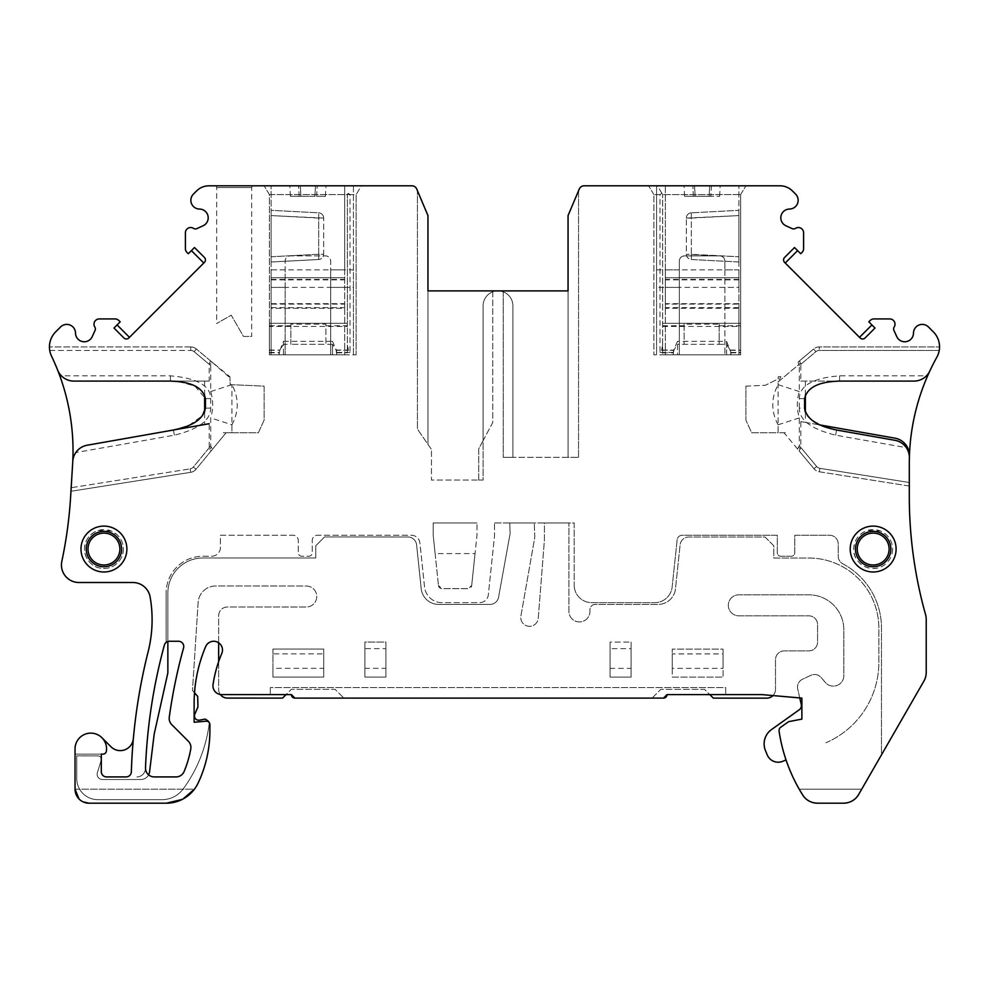 <?xml version="1.0" encoding="UTF-8"?>
<svg xmlns="http://www.w3.org/2000/svg" width="989" height="989" viewBox="0 0 989 989"><rect width="100%" height="100%" fill="white"/><g stroke="black" fill="none" stroke-linecap="round" stroke-linejoin="round"><path stroke-width="0.74" stroke-dasharray="4.95 3.71" d="M344.691 185.808L344.691 269.886L330.672 269.886L330.672 261.121A5.254 5.254 0 0 0 325.418 255.867L290.395 255.867A5.254 5.254 0 0 0 285.141 261.121L285.141 354.828L285.141 287.391L271.122 287.391L353.444 287.391L353.444 269.886L271.122 269.886L271.122 354.828L285.141 354.828L269.379 354.828L271.122 354.828L271.122 308.296L344.691 308.296L344.691 185.808L315.466 185.808L353.444 185.808L353.444 269.886M786.02 759.911L782.929 761.246A11.93 11.93 0 0 1 767.155 754.755L765.399 750.416A17.518 17.518 0 0 1 771.469 729.598L799.186 709.83A5.254 5.254 0 0 0 801.251 704.378L797.727 689.11A8.753 8.753 0 0 1 802.561 679.208L810.881 675.326A8.753 8.753 0 0 1 821.29 677.638L825.259 682.373A10.508 10.508 0 0 0 843.827 675.611L843.827 629.845A35.023 35.023 0 0 0 808.804 594.809L738.82 594.809A10.508 10.508 0 0 0 728.312 605.317A10.508 10.508 0 0 0 738.82 615.826L808.804 615.826A8.753 8.753 0 0 1 817.557 624.591L817.557 642.121A8.753 8.753 0 0 1 808.792 650.886L784.277 650.886A8.753 8.753 0 0 0 775.512 659.638L775.512 689.382L775.512 659.638A8.753 8.753 0 0 1 784.277 650.886L808.792 650.886A8.753 8.753 0 0 0 817.557 642.121L817.557 624.591A8.753 8.753 0 0 0 808.804 615.826L738.82 615.826A10.508 10.508 0 0 1 728.312 605.317A10.508 10.508 0 0 1 738.82 594.809L808.804 594.809A35.023 35.023 0 0 1 843.827 629.845L843.827 675.611A10.508 10.508 0 0 1 825.259 682.373L821.29 677.638A8.753 8.753 0 0 0 810.881 675.326L802.561 679.208A8.753 8.753 0 0 0 797.727 689.11L799.755 697.913L801.869 698.098L761.839 694.599L667.019 694.599A3.499 3.499 0 0 1 663.508 698.098L294.883 698.098L663.508 698.098L667.019 694.599L761.839 694.599L772.953 695.576A8.753 8.753 0 0 0 775.512 689.382A8.753 8.753 0 0 1 766.759 698.147L713.341 698.135L704.588 689.382L660.8 689.37L652.072 698.098L343.875 698.098L652.035 698.135L660.8 689.37L704.588 689.382L709.805 694.599L761.839 694.599L801.869 698.098L801.869 719.114L789.333 721.513A3.499 3.499 0 0 0 787.961 722.106L780.581 727.372A3.499 3.499 0 0 0 779.109 730.228L779.109 731.378A166.387 166.387 0 0 0 799.186 789.173L802.672 794.971C806.072 800.237 811.017 802.981 817.507 803.192L843.53 803.192C850.305 802.944 855.361 800.014 858.712 794.414L923.887 681.137A17.518 17.518 0 0 0 926.223 672.409L926.223 619.361A17.518 17.518 0 0 0 925.568 614.626A437.855 437.855 0 0 1 909.299 496.367L909.299 463.52A218.928 218.928 0 0 1 936.88 357.153A21.189 21.189 0 0 0 933.344 331.871L928.448 326.976A8.753 8.753 0 0 0 913.502 332.922L913.49 333.231A8.753 8.753 0 0 1 896.763 336.619L893.932 330.388A3.499 3.499 0 0 1 894.167 327.05A5.254 5.254 0 0 0 889.754 318.94L873.893 318.94A5.254 5.254 0 0 0 870.172 320.485L868.824 321.845L875.018 328.039L865.103 337.941A3.499 3.499 0 0 1 860.146 337.941L784.611 262.394A3.499 3.499 0 0 1 784.611 257.437L794.513 247.534L800.694 253.716L802.067 252.356A5.254 5.254 0 0 0 803.6 248.635L803.6 232.798A5.254 5.254 0 0 0 795.502 228.372A3.499 3.499 0 0 1 792.152 228.62L785.934 225.776A8.753 8.753 0 0 1 789.321 209.062L789.63 209.05A8.753 8.753 0 0 0 795.576 194.104L792.412 190.939A17.518 17.518 0 0 0 780.024 185.808L584.128 185.808A5.254 5.254 0 0 0 579.282 189.023L568.057 215.59L568.057 290.902L497.999 290.902A14.884 14.884 0 0 1 512.895 305.786A14.884 14.884 0 0 0 503.253 291.854A14.884 14.884 0 0 1 512.895 305.786L512.895 457.351L512.895 305.786L512.895 457.351L503.253 457.351L568.057 457.351L568.057 215.59L568.057 457.351L578.565 457.351L512.895 457.351L512.895 305.786A14.884 14.884 0 0 0 497.999 290.902A14.884 14.884 0 0 0 483.114 305.786L483.114 480.048L431.451 480.048L431.451 449.476L431.451 480.048L483.114 480.048L483.114 305.786L483.114 440.562L492.745 422.526L492.745 291.854A14.884 14.884 0 0 0 483.114 305.786L483.114 440.562L492.745 422.526L492.745 291.854A14.884 14.884 0 0 0 483.114 305.786A14.884 14.884 0 0 1 497.999 290.902L427.953 290.902L427.953 444.382L431.451 449.476L427.953 444.382L427.953 215.59L427.953 444.382L417.445 429.09L427.953 444.382L427.953 215.59L417.445 190.716L417.445 429.09L417.445 190.716L427.953 215.59L416.728 189.023A5.254 5.254 0 0 0 411.881 185.808L208.976 185.808A17.518 17.518 0 0 0 196.588 190.939L193.424 194.104A8.753 8.753 0 0 0 199.37 209.05L199.691 209.062A8.753 8.753 0 0 1 203.079 225.776L196.848 228.62A3.499 3.499 0 0 1 193.498 228.372A5.254 5.254 0 0 0 185.4 232.798L185.4 248.635A5.254 5.254 0 0 0 186.946 252.356L188.306 253.716L194.487 247.534L204.402 257.437A3.499 3.499 0 0 1 204.402 262.394L203.783 263.012L191.396 250.625M353.444 287.391L353.444 354.828L356.139 354.828L356.139 194.573L269.379 194.573L269.379 354.828L269.379 323.304L269.379 326.444L347.386 326.444L347.386 194.561L269.379 194.561L269.379 354.828L332.502 354.828L283.46 354.828L283.46 344.32L290.865 344.32L290.865 324.182L325.888 324.182L325.888 344.32L290.865 344.32L325.888 344.32L325.888 324.182M656.572 287.391L656.572 269.886L738.894 269.886L738.894 185.808L738.894 354.828L740.65 354.828L740.65 194.573L740.65 354.828L724.888 354.828L724.888 261.121L724.888 269.886L738.894 269.886L738.894 287.391L656.572 287.391L656.572 354.828L738.894 354.828L724.888 354.828L724.888 287.391L738.894 287.391L738.894 354.828L738.894 304.105L665.337 304.105L665.337 307.616L665.337 185.808L694.562 185.808L695.106 196.317L684.598 196.317L695.106 196.317L694.562 185.808L656.572 185.808L656.572 354.828L653.877 354.828L726.569 354.828L677.527 354.828L677.527 344.32L673.942 350.044L673.15 354.828L677.527 354.828L677.527 341.316L673.583 350.316L673.15 354.828L662.642 354.828L662.642 194.573L662.642 354.828L679.344 354.828L679.344 261.121C679.591 257.869 681.347 256.114 684.598 255.867L719.633 255.867C722.885 256.114 724.64 257.869 724.888 261.121A5.254 5.254 0 0 0 719.633 255.867L684.598 255.867A5.254 5.254 0 0 0 679.344 261.121L679.344 354.828L665.337 354.828L738.894 354.828L738.894 308.296L665.337 308.296L665.337 277.761L665.337 304.105M662.642 345.322L661.468 350.316L660.009 352.418L660.009 194.573L653.877 194.573L653.877 354.828L653.877 194.573L740.65 194.573L662.642 194.573L657.388 185.808L648.623 185.808L745.904 185.808L657.388 185.808L662.642 194.573M578.565 457.351L578.565 190.716L568.057 215.59L578.565 190.716L578.565 457.351M503.253 291.854L503.253 457.351L503.253 291.854M145.507 768.156A8.753 8.753 0 0 1 136.742 776.921A8.753 8.753 0 0 0 145.507 768.156A8.753 8.753 0 0 0 154.259 776.921L176.005 776.921A8.753 8.753 0 0 0 184.078 771.568A8.753 8.753 0 0 1 176.005 776.921A8.753 8.753 0 0 0 184.078 771.568A105.081 105.081 0 0 0 190.766 748.945A105.081 105.081 0 0 1 184.078 771.568A105.081 105.081 0 0 0 190.766 748.945A8.753 8.753 0 0 0 188.343 741.231A8.753 8.753 0 0 1 190.766 748.945A8.753 8.753 0 0 0 188.343 741.231L171.752 724.64A8.753 8.753 0 0 1 169.267 717.26A8.753 8.753 0 0 0 171.752 724.64A8.753 8.753 0 0 1 169.267 717.26A528.93 528.93 0 0 1 183.571 647.931A5.254 5.254 0 0 0 178.502 641.268A5.254 5.254 0 0 1 183.571 647.931A528.93 528.93 0 0 0 169.267 717.26A528.93 528.93 0 0 1 183.571 647.931A5.254 5.254 0 0 0 178.502 641.268L169.428 641.268A5.254 5.254 0 0 0 166.103 642.454L166.115 593.017L166.103 642.454M494.5 522.958L574.189 522.958L574.189 585.129L574.189 522.958L494.5 522.958L494.5 536.063L488.331 594.809A8.753 8.753 0 0 1 479.616 602.647L441.959 602.647A17.518 17.518 0 0 1 424.541 586.971L419.929 543.06A8.753 8.753 0 0 0 411.214 535.222L317.518 535.222A5.254 5.254 0 0 0 312.264 540.476L312.264 552.74A3.499 3.499 0 0 1 308.766 556.238L301.756 556.238A3.499 3.499 0 0 1 298.258 552.74L298.258 540.476A5.254 5.254 0 0 0 293.004 535.222L220.411 535.222L220.411 547.486A8.753 8.753 0 0 1 211.646 556.238L202.893 556.238A36.778 36.778 0 0 0 166.115 593.017A36.778 36.778 0 0 1 202.893 556.238L211.646 556.238A8.753 8.753 0 0 0 220.411 547.486L220.411 535.222L293.004 535.222A5.254 5.254 0 0 1 298.258 540.476L298.258 552.74A3.499 3.499 0 0 0 301.756 556.238L308.766 556.238A3.499 3.499 0 0 0 312.264 552.74L312.264 540.476A5.254 5.254 0 0 1 317.518 535.222L411.214 535.222A8.753 8.753 0 0 1 419.929 543.06L424.541 586.971A17.518 17.518 0 0 0 441.959 602.647L479.616 602.647A8.753 8.753 0 0 0 488.331 594.809L494.5 536.063L494.5 522.958M101.311 754.15L101.311 771.667L101.311 754.15L75.04 754.15L101.311 754.15L101.311 771.667A5.254 5.254 0 0 0 106.565 776.921L126.098 776.921A5.254 5.254 0 0 0 131.352 771.828A562.209 562.209 0 0 1 133.354 738.672A13.141 13.141 0 0 1 110.991 746.782L101.941 737.745A15.762 15.762 0 0 0 75.04 748.896L75.04 789.173L194.437 789.173A35.023 35.023 0 0 0 198.06 783.177A122.599 122.599 0 0 0 209.903 730.611L209.903 724.69A3.499 3.499 0 0 0 206.083 721.204L194.128 722.254L194.128 703.352A145.371 145.371 0 0 1 205.663 646.608A145.371 145.371 0 0 0 194.128 703.352L194.128 722.254L194.128 703.352A145.371 145.371 0 0 1 194.524 692.77L192.459 690.421L198.134 602.388A17.518 17.518 0 0 1 215.614 585.995L306.256 586.007A10.508 10.508 0 0 1 316.764 596.515A10.508 10.508 0 0 1 306.244 607.023L227.408 607.011A8.753 8.753 0 0 0 218.656 615.776L218.643 689.333A8.753 8.753 0 0 0 227.396 698.086L282.57 698.098L291.322 689.345L335.11 689.345L343.875 698.098L335.11 689.345L291.322 689.345L286.068 694.599L270.318 694.599L270.318 687.59L270.318 694.599L270.318 687.59L725.691 687.59L725.691 694.599L725.691 687.59L270.318 687.59L270.318 694.599L221.697 694.599L291.372 694.599L221.697 694.599A8.753 8.753 0 0 1 213.043 684.549A8.753 8.753 0 0 0 221.697 694.599A8.753 8.753 0 0 1 213.043 684.549A127.853 127.853 0 0 1 221.796 653.445A8.753 8.753 0 0 0 217.147 641.96A8.753 8.753 0 0 0 205.663 646.608A8.753 8.753 0 0 1 217.147 641.96A8.753 8.753 0 0 1 221.796 653.445A127.853 127.853 0 0 0 213.043 684.549A127.853 127.853 0 0 1 221.796 653.445A8.753 8.753 0 0 0 217.147 641.96A8.753 8.753 0 0 0 205.663 646.608M75.04 754.15L75.04 789.173A14.007 14.007 0 0 0 89.047 803.192L166.412 803.192A35.023 35.023 0 0 0 198.06 783.177A122.599 122.599 0 0 0 209.903 730.611L209.903 724.69A3.499 3.499 0 0 0 206.083 721.204L194.128 722.254L206.083 721.204A3.499 3.499 0 0 1 209.903 724.69M799.186 789.173L861.716 789.173L881.483 754.83L881.483 628.04A72.679 72.679 0 0 0 842.863 563.841A8.753 8.753 0 0 1 838.215 556.102L838.215 543.975A8.753 8.753 0 0 0 829.462 535.222L794.785 535.222L794.785 552.74A3.499 3.499 0 0 1 791.287 556.238L780.778 556.238A3.499 3.499 0 0 1 777.28 552.74L777.28 535.222L682.311 535.222A5.254 5.254 0 0 0 677.069 540.637L672.199 586.452A17.518 17.518 0 0 1 654.73 602.647L591.706 602.647A17.518 17.518 0 0 1 574.189 585.129A17.518 17.518 0 0 0 591.706 602.647L654.73 602.647A17.518 17.518 0 0 0 672.199 586.452L677.069 540.637A5.254 5.254 0 0 1 682.311 535.222L777.28 535.222L777.28 552.74A3.499 3.499 0 0 0 780.778 556.238L791.287 556.238A3.499 3.499 0 0 0 794.785 552.74L794.785 535.222L829.462 535.222A8.753 8.753 0 0 1 838.215 543.975L838.215 556.102A8.753 8.753 0 0 0 842.863 563.841A72.679 72.679 0 0 1 881.483 628.04L881.483 754.83L858.712 794.414A17.518 17.518 0 0 1 843.53 803.192L817.507 803.192A17.518 17.518 0 0 1 802.672 794.971A166.387 166.387 0 0 1 779.109 731.378A166.387 166.387 0 0 0 799.186 789.173L861.716 789.173M385.908 668.329L385.908 642.059L385.908 677.094L364.892 677.082L385.908 677.094L385.908 648.623L364.892 648.623L364.892 677.082L364.892 642.059L364.892 668.329L385.908 668.329L385.908 642.059L364.892 642.059L364.892 668.329M631.106 668.354L631.106 642.084L631.106 677.119L631.106 648.648L610.089 648.648L610.089 677.106L631.106 677.119L610.089 677.106L610.089 642.084L610.089 668.354L631.106 668.354L631.106 677.119L610.089 677.106L610.089 668.354M208.939 722.279A3.499 3.499 0 0 1 209.161 724.047A140.117 140.117 0 0 1 183.2 788.925A26.27 26.27 0 0 1 162.011 799.668L97.787 799.656A21.016 21.016 0 0 1 76.771 778.64L76.771 755.868L97.787 755.88A3.499 3.499 0 0 1 101.138 760.405L97.367 772.73A5.254 5.254 0 0 0 102.399 779.517L140.871 779.517A8.753 8.753 0 0 0 148.622 774.857A8.753 8.753 0 0 0 154.259 776.921L176.005 776.921L154.259 776.921A8.753 8.753 0 0 1 145.507 767.823A548.19 548.19 0 0 1 164.359 645.137A5.254 5.254 0 0 1 169.428 641.268A5.254 5.254 0 0 0 167.858 641.502L167.858 593.004A35.023 35.023 0 0 1 202.893 557.969L315.775 557.981L315.775 545.73L324.54 536.965L407.888 536.978A8.753 8.753 0 0 1 416.592 544.815L421.203 588.727A17.518 17.518 0 0 0 438.622 604.415L489.951 604.415A8.753 8.753 0 0 0 498.567 597.22L510.126 533.491L509.755 522.958L534.283 522.958L509.755 522.958L510.126 533.491L498.567 597.22A8.753 8.753 0 0 1 489.951 604.415L438.622 604.415A17.518 17.518 0 0 1 421.203 588.727L416.592 544.815A8.753 8.753 0 0 0 407.888 536.978L324.54 536.965L315.775 545.73L315.775 557.981L202.893 557.969A35.023 35.023 0 0 0 167.858 593.004L167.858 672.854L154.21 733.986L149.562 771.828A8.753 8.753 0 0 1 140.871 779.517L102.399 779.517A5.254 5.254 0 0 1 97.367 772.73L101.138 760.405A3.499 3.499 0 0 0 97.787 755.88L76.771 755.868L76.771 778.64A21.016 21.016 0 0 0 97.787 799.656L162.011 799.668A26.27 26.27 0 0 0 183.2 788.925A140.117 140.117 0 0 0 209.161 724.047A3.499 3.499 0 0 0 207.727 720.746L205.947 719.485A1.755 1.755 0 0 0 204.612 719.188L199.531 720.14A4.29 4.29 0 0 1 194.796 714.219L197.948 706.9L197.676 696.38L192.459 690.421L198.134 602.388A17.518 17.518 0 0 1 215.614 585.995L306.256 586.007A10.508 10.508 0 0 1 316.764 596.515A10.508 10.508 0 0 1 306.244 607.023L227.408 607.011A8.753 8.753 0 0 0 218.656 615.776L218.643 642.776M544.42 522.958L568.947 522.958L544.42 522.958L544.42 540.006L538.251 618.249A8.753 8.753 0 0 1 528.423 626.247A8.753 8.753 0 0 1 520.906 616.036L534.629 538.239A8.753 8.753 0 0 0 534.752 536.409L534.283 522.958L534.752 536.409A8.753 8.753 0 0 1 534.629 538.239L520.906 616.036A8.753 8.753 0 0 0 528.423 626.247A8.753 8.753 0 0 0 538.251 618.249L544.42 540.006L544.42 522.958M779.109 730.228L779.109 731.378L779.109 730.228A3.499 3.499 0 0 1 780.581 727.372A3.499 3.499 0 0 0 779.109 730.228M787.961 722.106L780.581 727.372L787.961 722.106A3.499 3.499 0 0 1 789.333 721.513A3.499 3.499 0 0 0 787.961 722.106M801.869 719.114L789.333 721.513L801.869 719.114L801.869 698.098L801.869 719.114M725.691 694.599L725.691 687.59L725.691 694.599M291.372 694.599L294.883 698.098A3.499 3.499 0 0 1 291.372 694.599M859.528 337.323L871.915 324.936M797.604 250.625L785.217 263.012M568.057 290.902L427.953 290.902M203.783 263.012L128.854 337.941A3.499 3.499 0 0 1 123.897 337.941L113.995 328.039L117.085 324.936L129.472 337.323M117.085 324.936L120.188 321.845L118.828 320.485A5.254 5.254 0 0 0 115.107 318.94L99.246 318.94A5.254 5.254 0 0 0 94.833 327.05A3.499 3.499 0 0 1 95.08 330.388L92.237 336.619A8.753 8.753 0 0 1 75.51 333.231L75.51 332.922A8.753 8.753 0 0 0 60.564 326.976L55.705 331.834A21.35 21.35 0 0 0 51.539 356.151A218.928 218.928 0 0 1 72.617 464.088L70.615 496.861A437.855 437.855 0 0 1 61.825 561.344A17.518 17.518 0 0 0 78.947 582.509L132.872 582.509A17.518 17.518 0 0 1 150.118 596.985A131.352 131.352 0 0 1 148.115 651.825A562.209 562.209 0 0 0 133.354 738.672M169.428 641.268L178.502 641.268L169.428 641.268M194.437 789.173C187.514 798.21 178.181 802.883 166.412 803.192L89.047 803.192C80.282 802.351 75.621 797.678 75.04 789.173L194.437 789.173A35.023 35.023 0 0 0 198.06 783.177A122.599 122.599 0 0 0 209.903 730.611M106.565 776.921L126.098 776.921L106.565 776.921A5.254 5.254 0 0 1 101.311 771.667M723.058 653.914L723.058 677.119L672.26 677.119L672.26 653.914L723.058 653.914L723.058 677.119L672.26 677.119L672.26 653.914M272.939 668.317L272.939 649.056L272.939 677.082L323.724 677.082L272.939 677.082L272.939 653.877L323.737 653.877L323.724 677.082L272.939 677.082L272.939 649.056L323.737 649.056L323.724 677.082L323.737 649.056L323.737 668.329L272.939 668.317L272.939 677.082L323.724 677.082L323.737 668.329M182.223 799.421L183.052 798.988M83.187 801.894L79.046 798.988M101.941 737.745A15.762 15.762 0 0 1 106.404 751.146A3.499 3.499 0 0 1 102.93 754.15M72.753 461.603A218.928 218.928 0 0 1 72.617 464.088L70.948 491.286L71.171 487.713L190.111 468.873L71.171 487.713L72.617 464.088A218.928 218.928 0 0 0 72.753 461.603A17.518 17.518 0 0 1 87.205 445.223A17.518 17.518 0 0 0 72.753 461.603A17.518 17.518 0 0 1 75.794 452.566L174.373 435.185C198.529 429.238 210.632 420.214 210.706 408.136L210.706 398.604C210.533 385.698 197.108 378.107 170.417 375.845L61.392 375.845C64.792 379.269 68.958 381.012 73.891 381.099A17.518 17.518 0 0 1 57.609 370.034A17.518 17.518 0 0 0 73.891 381.099L209.186 381.099L209.186 364.311L210.496 360.837L229.93 376.722L230.19 384.647L264.125 386.13L264.125 420.14L258.389 432.762L231.933 432.762L231.933 384.721M57.609 370.034A218.928 218.928 0 0 0 51.539 356.151A21.35 21.35 0 0 1 49.747 350.452L49.635 349.723L49.747 350.452A21.35 21.35 0 0 0 51.539 356.151A218.928 218.928 0 0 1 57.609 370.034A17.518 17.518 0 0 0 61.392 375.845M209.186 381.099L73.891 381.099M209.186 447.782L193.35 467.018L196.057 469.243A8.753 8.753 0 0 1 190.667 472.334L70.948 491.286L190.667 472.334A8.753 8.753 0 0 0 196.057 469.243L210.954 451.145L209.186 447.782L209.186 423.712L204.636 424.516L204.636 411.98M210.954 451.145L226.073 432.762L223.291 432.762L231.933 432.762L223.291 432.762L226.073 432.762L212.462 449.303L210.706 445.928L210.706 417.914C213.327 409.125 213.327 400.347 210.706 391.57L210.706 365.584L212.017 362.11L196.391 348.993L210.496 360.837M204.636 394.982L204.636 381.099M212.017 362.11L230.19 377.959L229.151 376.722L229.93 376.722L230.19 384.647L264.125 386.13L264.125 420.14L258.389 432.762L231.933 432.762L231.933 424.8L210.706 417.914M210.706 391.57L231.772 384.709M231.933 424.8C239.004 411.449 239.017 398.085 231.958 384.721M210.706 365.584L194.128 351.676L196.391 348.993A8.753 8.753 0 0 0 190.753 346.941A8.753 8.753 0 0 1 196.391 348.993A8.753 8.753 0 0 0 190.753 346.941L49.45 346.941L190.753 346.941L190.753 350.452A5.254 5.254 0 0 1 194.128 351.676L209.186 364.311M49.586 349.364L49.499 348.388L49.586 349.364M204.636 424.516L87.205 445.223C82.359 446.163 78.551 448.61 75.794 452.566M87.205 445.223L173.458 430.017L189.122 425.27L202.399 415.726M210.706 408.136L205.452 408.136L205.452 398.604L194.981 386.13L178.824 381.593M210.706 445.928L193.35 467.018A5.254 5.254 0 0 1 190.111 468.873A5.254 5.254 0 0 0 193.35 467.018L196.057 469.243L212.462 449.303M253.444 185.808L214.91 185.808L253.444 185.808A1.755 1.755 90 0 0 251.688 187.564L251.688 336.433L243.479 336.433L231.191 315.157L216.665 323.539L231.191 315.157L243.479 336.433L251.688 336.433M350.007 194.573L348.153 193.288L347.386 194.573L347.386 354.828L336.878 354.828L356.139 354.828L356.139 194.573L361.393 185.808L264.125 185.808L361.393 185.808L356.139 194.573L350.007 194.573L350.007 352.418L348.548 350.316L336.433 350.316L332.502 341.316L332.502 354.828L336.878 354.828L332.502 354.828L332.502 344.32L336.075 350.044L336.878 354.828L336.433 350.316M214.91 185.808A1.755 1.755 -90 0 1 216.665 187.564L216.665 323.539M348.153 193.288L347.386 194.561M347.386 345.322L348.548 350.316M269.379 194.561L264.125 185.808L269.379 194.573M353.444 185.808L353.444 354.828L271.122 354.828L271.122 304.105L344.691 304.105M269.379 326.444L269.379 354.828L283.46 354.828L283.46 341.316L279.083 352.418L279.083 354.828L279.875 350.044L283.46 344.32M336.075 350.044L347.386 350.044L347.386 354.828L271.122 354.828L271.122 185.808L271.122 269.886L285.141 269.886L285.141 287.391M271.122 304.105L271.122 308.296M323.675 218.075L271.122 215.577L318.693 218.075L318.693 254.26L271.122 256.757L271.122 261.998L271.122 215.577L271.122 256.757L318.693 254.26L318.693 259.501L318.693 254.26L323.675 254.26A5.254 5.254 0 0 1 318.693 259.501A5.254 5.254 0 0 0 323.675 254.26L323.675 218.075L323.675 254.26L318.693 254.26L318.693 212.82L318.693 218.075L323.675 218.075A5.254 5.254 0 0 0 318.693 212.82A5.254 5.254 0 0 1 323.675 218.075A5.254 5.254 0 0 0 318.693 212.82L271.122 210.336L271.122 215.577L271.122 210.336L318.693 212.82M271.122 261.998L318.693 259.501L271.122 261.998M300.903 196.317L316.665 196.317L314.91 196.317L315.466 185.808L314.91 196.317L315.466 185.808L317.172 185.808L315.466 185.808L314.91 196.317L299.148 196.317L300.903 196.317L300.347 185.808L300.903 196.317L300.347 185.808L271.122 185.808L300.347 185.808L300.903 196.317M316.665 196.317L325.418 196.317L316.665 196.317L317.172 185.808L325.974 185.808L317.172 185.808L316.665 196.317M299.148 196.317L290.395 196.317L299.148 196.317L298.641 185.808L289.839 185.808L298.641 185.808L299.148 196.317M344.691 308.296L344.691 354.828L344.691 287.391L330.672 287.391L330.672 354.828L330.672 261.121C330.425 257.869 328.682 256.114 325.418 255.867L290.395 255.867C287.131 256.114 285.376 257.869 285.141 261.121L285.141 269.886M344.691 269.886L344.691 287.391M330.672 287.391L330.672 269.886M347.386 350.044L347.386 326.444M332.502 344.32L325.888 344.32M283.46 341.316L332.502 341.316M269.379 323.304L347.386 323.304L269.379 323.304M290.865 324.182L290.865 344.32M662.642 325.764L684.128 325.764L684.128 324.182L719.151 324.182L719.151 344.32L726.569 344.32L730.142 350.044L730.945 354.828L740.65 354.828L726.569 354.828L726.569 341.316L677.527 341.316M726.569 341.316L730.945 352.418L730.945 354.828L726.569 354.828L726.569 344.32M738.894 308.296L738.894 304.105M738.894 261.998L738.894 210.336L738.894 261.998L691.336 259.501L691.336 254.26L691.336 259.501A5.254 5.254 0 0 1 686.354 254.26L686.354 218.075L686.354 254.26A5.254 5.254 0 0 0 691.336 259.501L738.894 261.998M686.354 218.075L738.894 215.577L691.336 218.075L691.336 254.26L686.354 254.26L738.894 256.757L691.336 254.26L691.336 218.075L686.354 218.075A5.254 5.254 0 0 1 691.336 212.82A5.254 5.254 0 0 0 686.354 218.075A5.254 5.254 0 0 1 691.336 212.82L691.336 218.075L691.336 212.82L738.894 210.336L691.336 212.82M656.572 185.808L656.572 269.886M709.125 196.317L695.106 196.317L694.562 185.808L684.054 185.808L694.562 185.808L695.106 196.317L719.633 196.317L709.125 196.317L709.669 185.808L709.125 196.317L709.669 185.808L711.375 185.808L709.669 185.808L709.125 196.317M738.894 185.808L709.669 185.808M693.363 196.317L692.856 185.808L693.363 196.317M711.375 185.808L720.177 185.808L711.375 185.808L710.868 196.317L711.375 185.808M665.337 185.808L665.337 269.886L679.344 269.886M724.888 269.886L724.888 287.391M665.337 308.296L665.337 354.828L665.337 287.391L679.344 287.391M665.337 269.886L665.337 287.391M738.894 277.761L665.337 277.761L738.894 277.761M740.65 194.573L745.904 185.808L740.65 194.573M740.65 354.828L740.65 323.304L740.65 354.828M653.877 194.573L648.623 185.808L653.877 194.573M478.738 480.048L483.114 480.048L483.114 440.562L478.738 448.746L478.738 480.048L483.114 480.048L483.114 440.562L478.738 448.746L478.738 480.048M939.501 348.388L939.402 349.364L939.501 348.388M800.83 381.099L913.947 381.099A17.518 17.518 0 0 0 929.821 370.986A17.518 17.518 0 0 1 913.947 381.099L800.83 381.099L800.83 364.311L815.888 351.676A5.254 5.254 0 0 1 819.263 350.452L939.241 350.452A21.189 21.189 0 0 1 936.88 357.153A21.189 21.189 0 0 0 939.241 350.452L939.352 349.723M939.241 350.452L819.263 350.452L819.263 346.941L939.55 346.941L819.263 346.941A8.753 8.753 0 0 0 813.638 348.993A8.753 8.753 0 0 1 819.263 346.941L819.263 350.452A5.254 5.254 0 0 0 815.888 351.676L799.322 365.584L799.322 391.57C796.689 400.347 796.689 409.125 799.322 417.914L799.322 445.668L797.567 449.043L813.972 468.749L799.087 450.86L800.83 447.498L800.83 421.586L820.351 425.023M936.88 357.153A218.928 218.928 0 0 0 929.821 370.986A218.928 218.928 0 0 1 936.88 357.153M799.322 445.668L816.667 466.511A5.254 5.254 0 0 0 819.881 468.329L909.299 482.496L909.299 463.52A218.928 218.928 0 0 1 909.373 457.994A218.928 218.928 0 0 0 909.299 463.52L909.299 486.044L819.325 471.79A8.753 8.753 0 0 1 813.972 468.749A8.753 8.753 0 0 0 819.325 471.79L909.299 486.044L909.299 482.496L819.881 468.329A5.254 5.254 0 0 1 816.667 466.511L800.83 447.498M909.373 457.994A17.518 17.518 0 0 0 906.307 447.646C903.55 443.69 899.755 441.242 894.897 440.303L836.558 430.017C814.145 423.725 803.476 416.431 804.576 408.136L799.322 408.136C799.31 420.152 811.425 429.164 835.643 435.185L906.307 447.646M913.947 381.099C918.88 381.012 923.058 379.269 926.458 375.845L839.599 375.845C813.057 377.983 799.631 385.562 799.322 398.604L799.322 408.136M926.458 375.845A17.518 17.518 0 0 0 929.821 370.986M839.599 375.845L839.599 381.099C826.891 381.581 808.161 383.571 804.576 398.604L804.576 408.136M800.83 364.311L799.52 360.837L813.638 348.993L798.012 362.11L799.322 365.584M799.322 417.914L778.083 424.8L778.083 432.762L751.628 432.762L745.904 420.14L751.628 432.762L786.824 432.762L778.083 432.762L778.083 381.927L780.865 376.722L778.083 381.927L799.001 364.372M800.83 421.586L805.38 422.39L805.38 411.98M805.38 394.982L805.38 381.099M799.322 391.57L778.083 384.672L778.083 381.927L800.509 363.111M778.083 424.8C771.012 411.436 771.012 398.06 778.083 384.672M780.865 376.722L778.232 376.722L778.232 378.861L765.399 385.277L778.232 378.861L778.232 376.722L780.865 376.722M745.904 386.13L765.399 385.277L745.904 386.13L745.904 420.14L745.904 386.13M797.567 449.043L784.017 432.762L786.824 432.762L784.017 432.762L799.087 450.86M799.52 360.837L798.012 362.11M805.38 422.39L894.971 438.176A17.518 17.518 0 0 1 909.423 456.028M660.009 194.573L661.864 193.288M662.642 323.304L740.65 323.304L662.642 323.304M719.151 324.182L719.151 344.32L677.527 344.32M684.128 325.764L684.128 344.32L719.151 344.32M684.128 324.182L684.128 344.32M271.122 277.761L344.691 277.761L271.122 277.761M672.26 668.354L672.26 649.093L723.058 649.105L723.058 668.366L672.26 668.354L672.26 649.093L723.058 649.105L723.058 668.366M825.877 742.776A87.576 87.576 0 0 0 878.85 662.333L878.85 628.102A70.058 70.058 0 0 0 808.804 558.031L773.781 558.031L773.781 545.767L765.016 537.015L688.814 537.002A8.753 8.753 0 0 0 680.111 544.852L675.487 588.752A17.518 17.518 0 0 1 658.068 604.427L595.205 604.427A5.254 5.254 0 0 0 589.951 609.681L589.951 611.437A10.508 10.508 0 0 1 579.443 621.933A10.508 10.508 0 0 1 568.935 611.425L568.947 522.958L568.935 611.425A10.508 10.508 0 0 0 579.443 621.933A10.508 10.508 0 0 0 589.951 611.437L589.951 609.681A5.254 5.254 0 0 1 595.205 604.427L658.068 604.427A17.518 17.518 0 0 0 675.487 588.752L680.111 544.852A8.753 8.753 0 0 1 688.814 537.002L765.016 537.015L773.781 545.767L773.781 558.031L808.804 558.031A70.058 70.058 0 0 1 878.85 628.102L878.85 662.333A87.576 87.576 0 0 1 825.877 742.776M631.106 648.648L631.106 642.084L610.089 642.084L610.089 677.106L631.106 677.119L631.106 642.084L610.089 642.084L610.089 648.648M385.908 677.094L364.892 677.082L385.908 677.094M323.737 653.877L323.737 649.056L272.939 649.056L272.939 653.877M218.643 661.641L218.643 689.333A8.753 8.753 0 0 0 220.324 694.488M385.908 648.623L385.908 642.059L364.892 642.059L364.892 648.623M672.26 677.119L723.058 677.119L672.26 677.119M121.635 549.043A17.703 17.703 0 0 0 103.932 531.353A17.703 17.703 0 0 0 86.241 549.043A17.703 17.703 0 0 0 103.932 566.746A17.703 17.703 0 0 0 121.635 549.043M890.854 549.043A17.703 17.703 0 0 0 873.163 531.353A17.703 17.703 0 0 0 855.46 549.043A17.703 17.703 0 0 0 873.163 566.746A17.703 17.703 0 0 0 890.854 549.043M435.123 553.605L438.473 585.5L433.194 535.247L433.194 522.958L476.982 522.958L433.194 522.958L433.194 535.247L435.123 553.605L475.041 553.605L476.982 535.148L476.982 522.958L476.982 535.148L471.691 585.5L475.041 553.605M438.473 585.5A3.499 3.499 0 0 0 441.959 588.64L468.217 588.64A3.499 3.499 0 0 0 471.691 585.5L468.217 588.64L441.959 588.64L438.473 585.5M49.747 350.452L190.753 350.452L49.747 350.452M209.656 449.34L211.176 447.485M211.028 364.372L209.507 363.111M196.391 348.993L194.128 351.676A5.254 5.254 0 0 0 190.753 350.452L190.753 346.941M170.417 375.845L170.417 381.099M174.373 435.185L173.458 430.017M210.706 398.604L205.452 398.604M190.111 468.873L190.667 472.334L190.111 468.873M251.688 187.564L216.665 187.564L251.688 187.564M336.878 352.826L347.386 352.826M269.379 352.826L279.083 352.826M269.379 350.044L279.875 350.044M336.878 352.418L350.007 352.418M269.379 352.418L279.083 352.418M269.379 350.316L279.516 350.316M325.888 325.764L347.386 325.764M269.379 325.764L290.865 325.764M738.894 307.616L665.337 307.616M738.894 303.66L665.337 303.66M738.894 279.405L665.337 279.405M738.894 279.862L665.337 279.862M835.643 435.185L836.558 430.017M799.322 398.604L804.576 398.604M813.638 348.993L815.888 351.676L813.638 348.993A8.753 8.753 0 0 1 819.263 346.941M798.852 447.213L800.373 449.043M816.667 466.511L813.972 468.749L816.667 466.511M819.881 468.329L819.325 471.79L819.881 468.329M660.009 352.418L673.15 352.418M730.945 352.418L740.65 352.418M730.5 350.316L740.65 350.316M661.468 350.316L673.583 350.316M662.642 326.444L740.65 326.444M719.151 325.764L740.65 325.764M662.642 350.044L673.942 350.044M730.142 350.044L740.65 350.044M662.642 352.826L673.15 352.826M730.945 352.826L740.65 352.826M271.122 307.616L344.691 307.616M271.122 279.862L344.691 279.862M271.122 279.405L344.691 279.405M271.122 303.66L344.691 303.66M123.378 549.043A19.434 19.434 0 0 1 103.932 568.49A19.434 19.434 0 0 1 84.498 549.043A19.434 19.434 0 0 1 103.932 529.61A19.434 19.434 0 0 1 123.378 549.043C123.106 556.683 119.657 562.42 113.03 566.24C108.382 568.613 103.548 569.108 98.517 567.723C94.511 567.018 85.375 561.925 84.485 549.043C85.029 539.722 89.702 533.491 98.517 530.376L111.374 531.081L116.801 534.456C121.078 538.375 123.279 543.245 123.378 549.043M892.597 549.043A19.434 19.434 0 0 1 873.163 568.49A19.434 19.434 0 0 1 853.73 549.043A19.434 19.434 0 0 1 873.163 529.61A19.434 19.434 0 0 1 892.597 549.043M290.395 196.317L289.839 185.808M325.418 196.317L325.974 185.808M719.633 196.317L720.177 185.808M684.598 196.317L684.054 185.808M892.61 549.043C892.424 555.818 889.581 561.171 884.092 565.127C871.321 574.362 852.728 563.285 853.717 549.043C854.261 539.722 858.934 533.491 867.736 530.376L880.606 531.081L886.02 534.456C890.31 538.375 892.498 543.245 892.61 549.043"/><path stroke-width="1.48" d="M835.853 429.881L836.558 430.017C824.257 427.31 807.432 422.649 804.576 408.136L804.576 398.604C808.161 383.571 826.891 381.581 839.599 381.099L913.947 381.099A17.518 17.518 0 0 0 929.821 370.986A218.928 218.928 0 0 1 936.88 357.153A21.189 21.189 0 0 0 933.344 331.871L928.448 326.976A8.753 8.753 0 0 0 913.502 332.922L913.49 333.231A8.753 8.753 0 0 1 896.763 336.619L893.932 330.388A3.499 3.499 0 0 1 894.167 327.05A5.254 5.254 0 0 0 889.754 318.94L873.893 318.94A5.254 5.254 0 0 0 870.172 320.485L868.824 321.845L875.018 328.039L865.103 337.941A3.499 3.499 0 0 1 860.146 337.941L784.611 262.394A3.499 3.499 0 0 1 784.611 257.437L794.513 247.534L800.694 253.716L802.067 252.356A5.254 5.254 0 0 0 803.6 248.635L803.6 232.798A5.254 5.254 0 0 0 795.502 228.372A3.499 3.499 0 0 1 792.152 228.62L785.934 225.776A8.753 8.753 0 0 1 789.321 209.062L789.63 209.05A8.753 8.753 0 0 0 795.576 194.104L792.412 190.939A17.518 17.518 0 0 0 780.024 185.808L584.128 185.808A5.254 5.254 0 0 0 579.282 189.023L568.057 215.59L568.057 290.902L427.953 290.902L427.953 215.59L416.728 189.023A5.254 5.254 0 0 0 411.881 185.808L208.976 185.808A17.518 17.518 0 0 0 196.588 190.939L193.424 194.104A8.753 8.753 0 0 0 199.37 209.05L199.691 209.062A8.753 8.753 0 0 1 203.079 225.776L196.848 228.62A3.499 3.499 0 0 1 193.498 228.372A5.254 5.254 0 0 0 185.4 232.798L185.4 248.635A5.254 5.254 0 0 0 186.946 252.356L188.306 253.716L194.487 247.534L204.402 257.437A3.499 3.499 0 0 1 204.402 262.394L128.854 337.941A3.499 3.499 0 0 1 123.897 337.941L113.995 328.039L120.188 321.845L118.828 320.485A5.254 5.254 0 0 0 115.107 318.94L99.246 318.94A5.254 5.254 0 0 0 94.833 327.05A3.499 3.499 0 0 1 95.08 330.388L92.237 336.619A8.753 8.753 0 0 1 75.51 333.231L75.51 332.922A8.753 8.753 0 0 0 60.564 326.976L55.705 331.834A21.35 21.35 0 0 0 51.539 356.151A218.928 218.928 0 0 1 57.609 370.034A17.518 17.518 0 0 0 73.891 381.099L170.417 381.099L73.891 381.099M836.558 430.017L894.897 440.303A17.518 17.518 0 0 1 909.373 457.994A218.928 218.928 0 0 0 909.299 463.52L909.299 496.367A437.855 437.855 0 0 0 925.568 614.626A17.518 17.518 0 0 1 926.223 619.361L926.223 672.409A17.518 17.518 0 0 1 923.887 681.137L858.712 794.414C855.361 800.014 850.305 802.944 843.53 803.192A17.518 17.518 0 0 0 858.712 794.414L861.716 789.173M817.507 803.192L843.53 803.192L817.507 803.192A17.518 17.518 0 0 1 802.672 794.971C806.072 800.237 811.017 802.981 817.507 803.192M102.93 754.15L101.311 754.15L102.93 754.15A3.499 3.499 0 0 0 106.404 751.146A15.762 15.762 0 0 0 91.928 733.17A15.762 15.762 0 0 0 75.04 748.896L75.04 789.173A14.007 14.007 0 0 0 89.047 803.192L166.412 803.192A35.023 35.023 0 0 0 198.06 783.177A122.599 122.599 0 0 0 209.903 730.611L209.903 724.69A3.499 3.499 0 0 0 206.083 721.204L194.128 722.254L194.128 703.352A145.371 145.371 0 0 1 205.663 646.608A8.753 8.753 0 0 1 217.147 641.96A8.753 8.753 0 0 1 221.796 653.445A127.853 127.853 0 0 0 213.043 684.549A8.753 8.753 0 0 0 221.697 694.599L291.372 694.599A3.499 3.499 0 0 0 294.883 698.098L663.508 698.098A3.499 3.499 0 0 0 667.019 694.599L761.839 694.599L801.869 698.098L801.869 719.114L789.333 721.513A3.499 3.499 0 0 0 787.961 722.106L780.581 727.372A3.499 3.499 0 0 0 779.109 730.228L779.109 731.378A166.387 166.387 0 0 0 802.672 794.971L799.186 789.173M101.311 754.15L101.311 771.667A5.254 5.254 0 0 0 106.565 776.921L126.098 776.921A5.254 5.254 0 0 0 131.352 771.828A562.209 562.209 0 0 1 148.115 651.825A131.352 131.352 0 0 0 150.118 596.985A17.518 17.518 0 0 0 132.872 582.509L78.947 582.509A17.518 17.518 0 0 1 61.825 561.344A437.855 437.855 0 0 0 70.615 496.861L72.617 464.088A218.928 218.928 0 0 0 57.609 370.034M209.186 423.712L87.205 445.223A17.518 17.518 0 0 0 72.753 461.603M87.205 445.223L173.458 430.017C185.759 427.31 202.584 422.649 205.452 408.136L205.452 398.604C201.855 383.571 183.126 381.581 170.417 381.099L178.824 381.593M568.057 290.902L427.953 290.902M913.947 381.099L839.599 381.099M126.889 549.043A22.957 22.957 0 0 1 103.932 572.001A22.957 22.957 0 0 1 80.987 549.043A22.957 22.957 0 0 1 103.932 526.099A22.957 22.957 0 0 1 126.889 549.043M896.108 549.043A22.957 22.957 0 0 1 873.163 572.001A22.957 22.957 0 0 1 850.206 549.043A22.957 22.957 0 0 1 873.163 526.099A22.957 22.957 0 0 1 896.108 549.043M190.766 748.945A105.081 105.081 0 0 1 184.078 771.568A8.753 8.753 0 0 1 176.005 776.921L154.259 776.921A8.753 8.753 0 0 1 145.507 767.823A548.19 548.19 0 0 1 164.359 645.137A5.254 5.254 0 0 1 169.428 641.268L178.502 641.268A5.254 5.254 0 0 1 183.571 647.931A528.93 528.93 0 0 0 169.267 717.26A8.753 8.753 0 0 0 171.752 724.64L188.343 741.231A8.753 8.753 0 0 1 190.766 748.945M220.324 694.488A8.753 8.753 0 0 0 227.396 698.086L282.57 698.098L286.068 694.599L291.372 694.599L294.883 698.098L663.508 698.098L667.019 694.599L709.805 694.599L713.341 698.135L766.759 698.147A8.753 8.753 0 0 0 772.953 695.576L799.755 697.913L801.251 704.378A5.254 5.254 0 0 1 799.186 709.83L771.469 729.598A17.518 17.518 0 0 0 765.399 750.416L767.155 754.755A11.93 11.93 0 0 0 782.929 761.246L786.02 759.911M145.507 768.156A8.753 8.753 0 0 0 148.622 774.857A8.753 8.753 0 0 0 149.562 771.828L154.21 733.986L167.858 672.854L167.858 641.502A5.254 5.254 0 0 0 166.103 642.454M205.663 646.608A145.371 145.371 0 0 0 194.524 692.77L197.676 696.38L197.948 706.9L194.796 714.219A4.29 4.29 0 0 0 199.531 720.14L204.612 719.188A1.755 1.755 0 0 1 205.947 719.485L207.727 720.746A3.499 3.499 0 0 1 208.939 722.279M209.903 730.611L209.903 724.69M75.04 754.15L75.04 789.173L79.046 798.988M101.311 771.667A5.254 5.254 0 0 0 106.565 776.921M83.187 801.894L89.047 803.192L166.412 803.192L182.223 799.421M183.052 798.988L194.437 789.173M101.941 737.745L110.991 746.782A13.141 13.141 0 0 0 133.354 738.672M204.636 411.98L204.636 394.982M49.499 348.388L49.462 347.621L49.499 348.388M202.399 415.726L205.452 408.136M203.783 263.012L191.396 250.625M117.085 324.936L129.472 337.323M859.528 337.323L871.915 324.936M797.604 250.625L785.217 263.012M344.691 185.808L353.444 185.808M665.337 185.808L656.572 185.808M709.669 185.808L738.894 185.808M939.538 347.621L939.501 348.388L939.538 347.621M939.352 349.723L939.241 350.452M929.821 370.986A218.928 218.928 0 0 0 909.423 456.028A17.518 17.518 0 0 0 894.971 438.176L820.351 425.023M909.423 456.028A218.928 218.928 0 0 0 909.373 457.981M805.38 411.98L805.38 394.982M218.643 642.776L218.643 661.641M121.635 549.043A17.703 17.703 0 0 1 103.932 566.746A17.703 17.703 0 0 1 86.241 549.043A17.703 17.703 0 0 1 103.932 531.353A17.703 17.703 0 0 1 121.635 549.043M890.854 549.043A17.703 17.703 0 0 1 873.163 566.746A17.703 17.703 0 0 1 855.46 549.043A17.703 17.703 0 0 1 873.163 531.353A17.703 17.703 0 0 1 890.854 549.043M119.879 549.043A15.948 15.948 0 0 1 103.932 564.991A15.948 15.948 0 0 1 87.996 549.043A15.948 15.948 0 0 1 103.932 533.108A15.948 15.948 0 0 1 119.879 549.043M889.111 549.043A15.948 15.948 0 0 1 873.163 564.991A15.948 15.948 0 0 1 857.216 549.043A15.948 15.948 0 0 1 873.163 533.108A15.948 15.948 0 0 1 889.111 549.043"/></g></svg>
